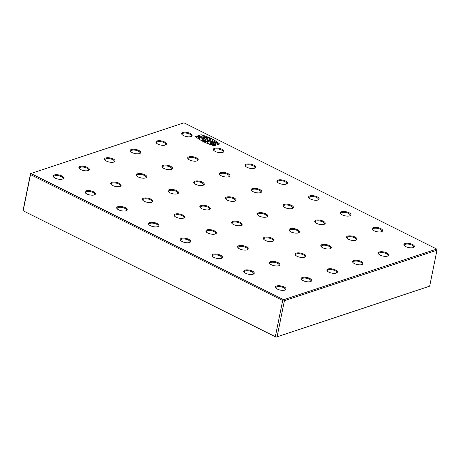 <?xml version="1.0" encoding="UTF-8"?>
<svg xmlns="http://www.w3.org/2000/svg" width="460" height="460" viewBox="0 0 460 460"><rect width="100%" height="100%" fill="white"/><g stroke="black" fill="none" stroke-linecap="round" stroke-linejoin="round"><path stroke-width="0.69" d="M23 210.709L276.052 337.18L429.663 286.172L276.121 337.117L23 210.709L30.544 173.633L183.948 122.82L436.753 249.067L283.67 299.73L30.866 173.483M212.75 140.22L212.284 139.961L207.454 140.587L210.795 139.184L209.507 138.563L203.849 141.042L205.108 141.668L209.559 141.059L207.242 142.635L208.616 143.238L215.177 141.743L214.124 141.024L210.26 141.968L212.75 140.22L210.255 142.002M205.108 141.668L209.547 141.093M203.849 141.042L205.102 141.709M210.795 139.184L207.569 140.57M207.242 142.635L208.616 143.238M208.621 143.204L215.182 141.709M213.636 143.917L212.853 142.887M214.745 143.261L215.464 143.008L216.367 143.922L217.62 143.934L216.93 142.83L216.2 142.422L213.52 142.433L212.865 142.847L213.641 143.876L213.066 144.112L211.997 143.503L210.341 143.675L211.726 144.457L215.102 144.653L215.533 144.17L214.739 143.175M217.62 143.934L216.367 143.922M215.464 143.008L216.361 143.963M214.739 143.296L215.458 143.043M210.346 143.641L211.738 144.423L213.722 144.756L215.113 144.612L215.533 144.17M204.539 136.54L203.009 136.01L197.265 136.689L198.151 137.431L202.049 136.873L199.548 138.477L200.359 139.023L205.125 138.287L201.974 140.059A29.267 11.483 11.5 0 0 203.199 140.743L208.041 137.908L206.62 137.321L202.325 137.988L204.539 136.54L202.32 138.023M200.359 139.023L205.12 138.322M199.548 138.477L200.347 139.058M198.151 137.431L202.043 136.913M197.265 136.689L198.139 137.471M201.98 140.024A29.267 11.483 11.5 0 0 203.211 140.708L203.199 140.743M203.211 140.708L208.041 137.908M201.083 134.74C209.231 137.16 215.389 140.237 219.57 143.974L214.147 145.768C205.999 143.347 199.835 140.271 195.655 136.534L201.077 134.774C209.219 137.201 215.383 140.277 219.564 144.009M195.684 136.562L201.077 134.774M157.084 140.967A5.359 2.104 11.5 0 0 156.25 142.928A5.359 2.104 11.5 0 0 160.758 145.072A5.359 2.104 11.5 0 0 165.749 144.86A5.359 2.104 11.5 0 0 164.157 141.755A5.359 2.104 11.5 0 0 157.084 140.967M105.714 157.97A5.359 2.104 11.5 0 0 104.88 159.925A5.359 2.104 11.5 0 0 109.394 162.075A5.359 2.104 11.5 0 0 114.385 161.862A5.359 2.104 11.5 0 0 112.786 158.757A5.359 2.104 11.5 0 0 105.714 157.97M54.343 174.972A5.359 2.104 11.5 0 0 53.509 176.927A5.359 2.104 11.5 0 0 58.023 179.078A5.359 2.104 11.5 0 0 63.014 178.859A5.359 2.104 11.5 0 0 61.416 175.76A5.359 2.104 11.5 0 0 54.343 174.972M188.841 156.826A5.359 2.104 11.5 0 0 188.008 158.786A5.359 2.104 11.5 0 0 192.521 160.937A5.359 2.104 11.5 0 0 197.512 160.718A5.359 2.104 11.5 0 0 195.914 157.619A5.359 2.104 11.5 0 0 188.841 156.826M137.471 173.828A5.359 2.104 11.5 0 0 136.643 175.789A5.359 2.104 11.5 0 0 141.151 177.934A5.359 2.104 11.5 0 0 146.142 177.721A5.359 2.104 11.5 0 0 144.543 174.616A5.359 2.104 11.5 0 0 137.471 173.828M86.106 190.831A5.359 2.104 11.5 0 0 85.272 192.786A5.359 2.104 11.5 0 0 89.78 194.936A5.359 2.104 11.5 0 0 94.771 194.724A5.359 2.104 11.5 0 0 93.179 191.619A5.359 2.104 11.5 0 0 86.106 190.831M220.599 172.69A5.359 2.104 11.5 0 0 219.771 174.645A5.359 2.104 11.5 0 0 224.279 176.795A5.359 2.104 11.5 0 0 229.27 176.577A5.359 2.104 11.5 0 0 227.677 173.477A5.359 2.104 11.5 0 0 220.599 172.69M169.234 189.687A5.359 2.104 11.5 0 0 168.4 191.647A5.359 2.104 11.5 0 0 172.908 193.798A5.359 2.104 11.5 0 0 177.899 193.579A5.359 2.104 11.5 0 0 176.306 190.48A5.359 2.104 11.5 0 0 169.234 189.687M117.863 206.689A5.359 2.104 11.5 0 0 117.03 208.65A5.359 2.104 11.5 0 0 121.538 210.795A5.359 2.104 11.5 0 0 126.529 210.582A5.359 2.104 11.5 0 0 124.936 207.477A5.359 2.104 11.5 0 0 117.863 206.689M252.362 188.548A5.359 2.104 11.5 0 0 251.528 190.503A5.359 2.104 11.5 0 0 256.036 192.654A5.359 2.104 11.5 0 0 261.027 192.441A5.359 2.104 11.5 0 0 259.434 189.336A5.359 2.104 11.5 0 0 252.362 188.548M200.991 205.551A5.359 2.104 11.5 0 0 200.157 207.506A5.359 2.104 11.5 0 0 204.671 209.656A5.359 2.104 11.5 0 0 209.662 209.438A5.359 2.104 11.5 0 0 208.064 206.339A5.359 2.104 11.5 0 0 200.991 205.551M149.621 222.548A5.359 2.104 11.5 0 0 148.787 224.509A5.359 2.104 11.5 0 0 153.301 226.659A5.359 2.104 11.5 0 0 158.292 226.441A5.359 2.104 11.5 0 0 156.693 223.341A5.359 2.104 11.5 0 0 149.621 222.548M284.119 204.407A5.359 2.104 11.5 0 0 283.285 206.367A5.359 2.104 11.5 0 0 287.799 208.512A5.359 2.104 11.5 0 0 292.79 208.299A5.359 2.104 11.5 0 0 291.191 205.195A5.359 2.104 11.5 0 0 284.119 204.407M232.748 221.409A5.359 2.104 11.5 0 0 231.915 223.364A5.359 2.104 11.5 0 0 236.428 225.515A5.359 2.104 11.5 0 0 241.419 225.302A5.359 2.104 11.5 0 0 239.821 222.197A5.359 2.104 11.5 0 0 232.748 221.409M181.378 238.412A5.359 2.104 11.5 0 0 180.55 240.367A5.359 2.104 11.5 0 0 185.058 242.518A5.359 2.104 11.5 0 0 190.049 242.299A5.359 2.104 11.5 0 0 188.456 239.2A5.359 2.104 11.5 0 0 181.378 238.412M315.876 220.265A5.359 2.104 11.5 0 0 315.048 222.226A5.359 2.104 11.5 0 0 319.556 224.376A5.359 2.104 11.5 0 0 324.547 224.158A5.359 2.104 11.5 0 0 322.949 221.059A5.359 2.104 11.5 0 0 315.876 220.265M264.511 237.268A5.359 2.104 11.5 0 0 263.678 239.229A5.359 2.104 11.5 0 0 268.186 241.373A5.359 2.104 11.5 0 0 273.177 241.161A5.359 2.104 11.5 0 0 271.584 238.056A5.359 2.104 11.5 0 0 264.511 237.268M213.141 254.271A5.359 2.104 11.5 0 0 212.307 256.226A5.359 2.104 11.5 0 0 216.815 258.376A5.359 2.104 11.5 0 0 221.806 258.163A5.359 2.104 11.5 0 0 220.213 255.058A5.359 2.104 11.5 0 0 213.141 254.271M347.639 236.13A5.359 2.104 11.5 0 0 346.805 238.084A5.359 2.104 11.5 0 0 351.313 240.235A5.359 2.104 11.5 0 0 356.304 240.016A5.359 2.104 11.5 0 0 354.712 236.917A5.359 2.104 11.5 0 0 347.639 236.13M296.269 253.126A5.359 2.104 11.5 0 0 295.435 255.087A5.359 2.104 11.5 0 0 299.943 257.238A5.359 2.104 11.5 0 0 304.934 257.019A5.359 2.104 11.5 0 0 303.341 253.92A5.359 2.104 11.5 0 0 296.269 253.126M244.898 270.129A5.359 2.104 11.5 0 0 244.064 272.09A5.359 2.104 11.5 0 0 248.578 274.235A5.359 2.104 11.5 0 0 253.569 274.022A5.359 2.104 11.5 0 0 251.971 270.917A5.359 2.104 11.5 0 0 244.898 270.129M379.397 251.988A5.359 2.104 11.5 0 0 378.563 253.943A5.359 2.104 11.5 0 0 383.077 256.094A5.359 2.104 11.5 0 0 388.067 255.881A5.359 2.104 11.5 0 0 386.469 252.776A5.359 2.104 11.5 0 0 379.397 251.988M328.026 268.991A5.359 2.104 11.5 0 0 327.192 270.946A5.359 2.104 11.5 0 0 331.706 273.096A5.359 2.104 11.5 0 0 336.697 272.878A5.359 2.104 11.5 0 0 335.098 269.779A5.359 2.104 11.5 0 0 328.026 268.991M276.655 285.988A5.359 2.104 11.5 0 0 275.827 287.948A5.359 2.104 11.5 0 0 280.335 290.099A5.359 2.104 11.5 0 0 285.327 289.88A5.359 2.104 11.5 0 0 283.728 286.781A5.359 2.104 11.5 0 0 276.655 285.988M302.341 277.489A5.359 2.104 11.5 0 0 301.507 279.45A5.359 2.104 11.5 0 0 306.021 281.595A5.359 2.104 11.5 0 0 311.012 281.382A5.359 2.104 11.5 0 0 309.413 278.277A5.359 2.104 11.5 0 0 302.341 277.489M353.711 260.486A5.359 2.104 11.5 0 0 352.877 262.447A5.359 2.104 11.5 0 0 357.391 264.592A5.359 2.104 11.5 0 0 362.382 264.379A5.359 2.104 11.5 0 0 360.784 261.28A5.359 2.104 11.5 0 0 353.711 260.486M405.082 243.489A5.359 2.104 11.5 0 0 404.248 245.444A5.359 2.104 11.5 0 0 408.756 247.595A5.359 2.104 11.5 0 0 413.747 247.376A5.359 2.104 11.5 0 0 412.154 244.277A5.359 2.104 11.5 0 0 405.082 243.489M270.583 261.631A5.359 2.104 11.5 0 0 269.75 263.586A5.359 2.104 11.5 0 0 274.263 265.736A5.359 2.104 11.5 0 0 279.255 265.523A5.359 2.104 11.5 0 0 277.656 262.418A5.359 2.104 11.5 0 0 270.583 261.631M321.954 244.628A5.359 2.104 11.5 0 0 321.12 246.589A5.359 2.104 11.5 0 0 325.628 248.733A5.359 2.104 11.5 0 0 330.619 248.521A5.359 2.104 11.5 0 0 329.026 245.416A5.359 2.104 11.5 0 0 321.954 244.628M373.324 227.625A5.359 2.104 11.5 0 0 372.491 229.586A5.359 2.104 11.5 0 0 376.999 231.731A5.359 2.104 11.5 0 0 381.99 231.518A5.359 2.104 11.5 0 0 380.397 228.419A5.359 2.104 11.5 0 0 373.324 227.625M238.826 245.766A5.359 2.104 11.5 0 0 237.992 247.727A5.359 2.104 11.5 0 0 242.5 249.878A5.359 2.104 11.5 0 0 247.492 249.659A5.359 2.104 11.5 0 0 245.899 246.56A5.359 2.104 11.5 0 0 238.826 245.766M290.191 228.769A5.359 2.104 11.5 0 0 289.363 230.724A5.359 2.104 11.5 0 0 293.871 232.875A5.359 2.104 11.5 0 0 298.862 232.662A5.359 2.104 11.5 0 0 297.269 229.557A5.359 2.104 11.5 0 0 290.191 228.769M341.561 211.767A5.359 2.104 11.5 0 0 340.728 213.727A5.359 2.104 11.5 0 0 345.241 215.872A5.359 2.104 11.5 0 0 350.232 215.659A5.359 2.104 11.5 0 0 348.634 212.554A5.359 2.104 11.5 0 0 341.561 211.767M207.063 229.908A5.359 2.104 11.5 0 0 206.235 231.869A5.359 2.104 11.5 0 0 210.743 234.013A5.359 2.104 11.5 0 0 215.734 233.801A5.359 2.104 11.5 0 0 214.136 230.702A5.359 2.104 11.5 0 0 207.063 229.908M258.434 212.911A5.359 2.104 11.5 0 0 257.6 214.866A5.359 2.104 11.5 0 0 262.114 217.016A5.359 2.104 11.5 0 0 267.105 216.798A5.359 2.104 11.5 0 0 265.506 213.699A5.359 2.104 11.5 0 0 258.434 212.911M309.804 195.908A5.359 2.104 11.5 0 0 308.971 197.863A5.359 2.104 11.5 0 0 313.484 200.014A5.359 2.104 11.5 0 0 318.475 199.801A5.359 2.104 11.5 0 0 316.877 196.696A5.359 2.104 11.5 0 0 309.804 195.908M175.306 214.049A5.359 2.104 11.5 0 0 174.472 216.01A5.359 2.104 11.5 0 0 178.986 218.155A5.359 2.104 11.5 0 0 183.977 217.942A5.359 2.104 11.5 0 0 182.379 214.837A5.359 2.104 11.5 0 0 175.306 214.049M226.677 197.047A5.359 2.104 11.5 0 0 225.843 199.007A5.359 2.104 11.5 0 0 230.351 201.152A5.359 2.104 11.5 0 0 235.342 200.939A5.359 2.104 11.5 0 0 233.749 197.84A5.359 2.104 11.5 0 0 226.677 197.047M278.047 180.05A5.359 2.104 11.5 0 0 277.213 182.005A5.359 2.104 11.5 0 0 281.721 184.155A5.359 2.104 11.5 0 0 286.712 183.937A5.359 2.104 11.5 0 0 285.119 180.837A5.359 2.104 11.5 0 0 278.047 180.05M143.549 198.191A5.359 2.104 11.5 0 0 142.715 200.146A5.359 2.104 11.5 0 0 147.223 202.296A5.359 2.104 11.5 0 0 152.214 202.078A5.359 2.104 11.5 0 0 150.621 198.979A5.359 2.104 11.5 0 0 143.549 198.191M194.919 181.188A5.359 2.104 11.5 0 0 194.085 183.149A5.359 2.104 11.5 0 0 198.593 185.294A5.359 2.104 11.5 0 0 203.584 185.081A5.359 2.104 11.5 0 0 201.992 181.976A5.359 2.104 11.5 0 0 194.919 181.188M246.284 164.185A5.359 2.104 11.5 0 0 245.456 166.146A5.359 2.104 11.5 0 0 249.964 168.291A5.359 2.104 11.5 0 0 254.955 168.078A5.359 2.104 11.5 0 0 253.356 164.979A5.359 2.104 11.5 0 0 246.284 164.185M111.786 182.327A5.359 2.104 11.5 0 0 110.958 184.287A5.359 2.104 11.5 0 0 115.466 186.438A5.359 2.104 11.5 0 0 120.457 186.219A5.359 2.104 11.5 0 0 118.864 183.12A5.359 2.104 11.5 0 0 111.786 182.327M163.156 165.33A5.359 2.104 11.5 0 0 162.322 167.285A5.359 2.104 11.5 0 0 166.836 169.435A5.359 2.104 11.5 0 0 171.827 169.222A5.359 2.104 11.5 0 0 170.229 166.117A5.359 2.104 11.5 0 0 163.156 165.33M214.527 148.327A5.359 2.104 11.5 0 0 213.693 150.288A5.359 2.104 11.5 0 0 218.207 152.433A5.359 2.104 11.5 0 0 223.198 152.22A5.359 2.104 11.5 0 0 221.599 149.115A5.359 2.104 11.5 0 0 214.527 148.327M80.028 166.468A5.359 2.104 11.5 0 0 79.195 168.429A5.359 2.104 11.5 0 0 83.709 170.574A5.359 2.104 11.5 0 0 88.699 170.361A5.359 2.104 11.5 0 0 87.101 167.262A5.359 2.104 11.5 0 0 80.028 166.468M131.399 149.465A5.359 2.104 11.5 0 0 130.565 151.426A5.359 2.104 11.5 0 0 135.079 153.577A5.359 2.104 11.5 0 0 140.07 153.358A5.359 2.104 11.5 0 0 138.471 150.259A5.359 2.104 11.5 0 0 131.399 149.465M182.769 132.468A5.359 2.104 11.5 0 0 181.936 134.423A5.359 2.104 11.5 0 0 186.444 136.574A5.359 2.104 11.5 0 0 191.435 136.361A5.359 2.104 11.5 0 0 189.842 133.256A5.359 2.104 11.5 0 0 182.769 132.468M436.753 249.067L436.977 250.217L429.663 286.172M23.207 210.513L30.521 174.558L282.687 300.489L283.67 299.73M283.665 300.035L284.412 300.708L436.977 250.217M30.544 173.633L30.521 174.558M282.687 300.489L275.373 336.444M277.092 336.662L284.412 300.708M182.212 134.722A4.738 1.857 -168.5 0 1 182.108 134.13A4.738 1.857 -168.5 0 1 183.132 133.268A4.738 1.857 -168.5 0 1 188.479 133.613A4.738 1.857 -168.5 0 1 191.394 136.022A4.738 1.857 -168.5 0 1 191.067 136.522M156.526 143.221A4.738 1.857 -168.5 0 1 156.423 142.629A4.738 1.857 -168.5 0 1 157.446 141.766A4.738 1.857 -168.5 0 1 162.794 142.117A4.738 1.857 -168.5 0 1 165.709 144.52A4.738 1.857 -168.5 0 1 165.381 145.021M130.841 151.719A4.738 1.857 -168.5 0 1 130.738 151.133A4.738 1.857 -168.5 0 1 131.761 150.27A4.738 1.857 -168.5 0 1 137.109 150.615A4.738 1.857 -168.5 0 1 140.024 153.019A4.738 1.857 -168.5 0 1 139.696 153.525M105.156 160.224A4.738 1.857 -168.5 0 1 105.052 159.631A4.738 1.857 -168.5 0 1 106.076 158.769A4.738 1.857 -168.5 0 1 111.423 159.114A4.738 1.857 -168.5 0 1 114.339 161.523A4.738 1.857 -168.5 0 1 114.011 162.023M79.471 168.722A4.738 1.857 -168.5 0 1 79.373 168.13A4.738 1.857 -168.5 0 1 80.391 167.267A4.738 1.857 -168.5 0 1 85.738 167.618A4.738 1.857 -168.5 0 1 88.653 170.022A4.738 1.857 -168.5 0 1 88.326 170.528M53.791 177.227A4.738 1.857 -168.5 0 1 53.688 176.634A4.738 1.857 -168.5 0 1 54.705 175.772A4.738 1.857 -168.5 0 1 60.053 176.117A4.738 1.857 -168.5 0 1 62.968 178.52A4.738 1.857 -168.5 0 1 62.64 179.026M213.969 150.581A4.738 1.857 -168.5 0 1 213.865 149.989A4.738 1.857 -168.5 0 1 214.889 149.126A4.738 1.857 -168.5 0 1 220.236 149.477A4.738 1.857 -168.5 0 1 223.152 151.88A4.738 1.857 -168.5 0 1 222.824 152.381M188.284 159.079A4.738 1.857 -168.5 0 1 188.186 158.493A4.738 1.857 -168.5 0 1 189.204 157.625A4.738 1.857 -168.5 0 1 194.551 157.975A4.738 1.857 -168.5 0 1 197.466 160.379A4.738 1.857 -168.5 0 1 197.139 160.885M162.604 167.584A4.738 1.857 -168.5 0 1 162.501 166.992A4.738 1.857 -168.5 0 1 163.518 166.129A4.738 1.857 -168.5 0 1 168.866 166.474A4.738 1.857 -168.5 0 1 171.781 168.877A4.738 1.857 -168.5 0 1 171.453 169.383M136.919 176.082A4.738 1.857 -168.5 0 1 136.815 175.49A4.738 1.857 -168.5 0 1 137.833 174.627A4.738 1.857 -168.5 0 1 143.181 174.978A4.738 1.857 -168.5 0 1 146.096 177.382A4.738 1.857 -168.5 0 1 145.774 177.882M111.234 184.581A4.738 1.857 -168.5 0 1 111.13 183.994A4.738 1.857 -168.5 0 1 112.148 183.132A4.738 1.857 -168.5 0 1 117.495 183.477A4.738 1.857 -168.5 0 1 120.411 185.88A4.738 1.857 -168.5 0 1 120.089 186.386M85.548 193.085A4.738 1.857 -168.5 0 1 85.445 192.493A4.738 1.857 -168.5 0 1 86.468 191.63A4.738 1.857 -168.5 0 1 91.81 191.975A4.738 1.857 -168.5 0 1 94.725 194.384A4.738 1.857 -168.5 0 1 94.403 194.885M245.732 166.439A4.738 1.857 -168.5 0 1 245.628 165.853A4.738 1.857 -168.5 0 1 246.646 164.985A4.738 1.857 -168.5 0 1 251.994 165.335A4.738 1.857 -168.5 0 1 254.909 167.739A4.738 1.857 -168.5 0 1 254.587 168.245M220.047 174.944A4.738 1.857 -168.5 0 1 219.943 174.352A4.738 1.857 -168.5 0 1 220.961 173.489A4.738 1.857 -168.5 0 1 226.308 173.834A4.738 1.857 -168.5 0 1 229.224 176.237A4.738 1.857 -168.5 0 1 228.902 176.743M194.361 183.442A4.738 1.857 -168.5 0 1 194.258 182.85A4.738 1.857 -168.5 0 1 195.281 181.987A4.738 1.857 -168.5 0 1 200.623 182.338A4.738 1.857 -168.5 0 1 203.538 184.742A4.738 1.857 -168.5 0 1 203.216 185.242M168.676 191.941A4.738 1.857 -168.5 0 1 168.573 191.354A4.738 1.857 -168.5 0 1 169.596 190.486A4.738 1.857 -168.5 0 1 174.944 190.837A4.738 1.857 -168.5 0 1 177.859 193.24A4.738 1.857 -168.5 0 1 177.531 193.746M142.991 200.445A4.738 1.857 -168.5 0 1 142.887 199.853A4.738 1.857 -168.5 0 1 143.911 198.99A4.738 1.857 -168.5 0 1 149.258 199.335A4.738 1.857 -168.5 0 1 152.174 201.739A4.738 1.857 -168.5 0 1 151.846 202.245M117.306 208.943A4.738 1.857 -168.5 0 1 117.202 208.351A4.738 1.857 -168.5 0 1 118.226 207.489A4.738 1.857 -168.5 0 1 123.573 207.839A4.738 1.857 -168.5 0 1 126.488 210.243A4.738 1.857 -168.5 0 1 126.161 210.743M277.489 182.304A4.738 1.857 -168.5 0 1 277.386 181.711A4.738 1.857 -168.5 0 1 278.409 180.849A4.738 1.857 -168.5 0 1 283.757 181.194A4.738 1.857 -168.5 0 1 286.672 183.597A4.738 1.857 -168.5 0 1 286.344 184.103M251.804 190.802A4.738 1.857 -168.5 0 1 251.7 190.21A4.738 1.857 -168.5 0 1 252.724 189.347A4.738 1.857 -168.5 0 1 258.071 189.692A4.738 1.857 -168.5 0 1 260.987 192.102A4.738 1.857 -168.5 0 1 260.659 192.602M226.119 199.301A4.738 1.857 -168.5 0 1 226.015 198.714A4.738 1.857 -168.5 0 1 227.039 197.846A4.738 1.857 -168.5 0 1 232.386 198.197A4.738 1.857 -168.5 0 1 235.302 200.6A4.738 1.857 -168.5 0 1 234.974 201.106M200.433 207.805A4.738 1.857 -168.5 0 1 200.33 207.213A4.738 1.857 -168.5 0 1 201.353 206.35A4.738 1.857 -168.5 0 1 206.701 206.695A4.738 1.857 -168.5 0 1 209.616 209.099A4.738 1.857 -168.5 0 1 209.288 209.605M174.748 216.303A4.738 1.857 -168.5 0 1 174.645 215.711A4.738 1.857 -168.5 0 1 175.668 214.849A4.738 1.857 -168.5 0 1 181.016 215.199A4.738 1.857 -168.5 0 1 183.931 217.603A4.738 1.857 -168.5 0 1 183.603 218.103M149.063 224.802A4.738 1.857 -168.5 0 1 148.965 224.215A4.738 1.857 -168.5 0 1 149.983 223.347A4.738 1.857 -168.5 0 1 155.33 223.698A4.738 1.857 -168.5 0 1 158.246 226.101A4.738 1.857 -168.5 0 1 157.918 226.607M309.247 198.162A4.738 1.857 -168.5 0 1 309.143 197.57A4.738 1.857 -168.5 0 1 310.166 196.708A4.738 1.857 -168.5 0 1 315.514 197.052A4.738 1.857 -168.5 0 1 318.429 199.462A4.738 1.857 -168.5 0 1 318.101 199.962M283.561 206.661A4.738 1.857 -168.5 0 1 283.458 206.068A4.738 1.857 -168.5 0 1 284.481 205.206A4.738 1.857 -168.5 0 1 289.829 205.557A4.738 1.857 -168.5 0 1 292.744 207.96A4.738 1.857 -168.5 0 1 292.416 208.46M257.876 215.159A4.738 1.857 -168.5 0 1 257.778 214.573A4.738 1.857 -168.5 0 1 258.796 213.71A4.738 1.857 -168.5 0 1 264.143 214.055A4.738 1.857 -168.5 0 1 267.059 216.459A4.738 1.857 -168.5 0 1 266.731 216.965M232.196 223.663A4.738 1.857 -168.5 0 1 232.093 223.071A4.738 1.857 -168.5 0 1 233.111 222.209A4.738 1.857 -168.5 0 1 238.458 222.554A4.738 1.857 -168.5 0 1 241.373 224.963A4.738 1.857 -168.5 0 1 241.046 225.463M206.511 232.162A4.738 1.857 -168.5 0 1 206.408 231.575A4.738 1.857 -168.5 0 1 207.425 230.707A4.738 1.857 -168.5 0 1 212.773 231.058A4.738 1.857 -168.5 0 1 215.688 233.461A4.738 1.857 -168.5 0 1 215.366 233.967M180.826 240.666A4.738 1.857 -168.5 0 1 180.722 240.074A4.738 1.857 -168.5 0 1 181.74 239.211A4.738 1.857 -168.5 0 1 187.088 239.556A4.738 1.857 -168.5 0 1 190.003 241.96A4.738 1.857 -168.5 0 1 189.681 242.466M341.009 214.021A4.738 1.857 -168.5 0 1 340.906 213.428A4.738 1.857 -168.5 0 1 341.924 212.566A4.738 1.857 -168.5 0 1 347.271 212.917A4.738 1.857 -168.5 0 1 350.186 215.32A4.738 1.857 -168.5 0 1 349.865 215.82M315.324 222.519A4.738 1.857 -168.5 0 1 315.221 221.933A4.738 1.857 -168.5 0 1 316.238 221.064A4.738 1.857 -168.5 0 1 321.586 221.415A4.738 1.857 -168.5 0 1 324.501 223.819A4.738 1.857 -168.5 0 1 324.179 224.325M289.639 231.023A4.738 1.857 -168.5 0 1 289.536 230.431A4.738 1.857 -168.5 0 1 290.553 229.569A4.738 1.857 -168.5 0 1 295.901 229.914A4.738 1.857 -168.5 0 1 298.816 232.323A4.738 1.857 -168.5 0 1 298.494 232.823M263.954 239.522A4.738 1.857 -168.5 0 1 263.85 238.93A4.738 1.857 -168.5 0 1 264.874 238.067A4.738 1.857 -168.5 0 1 270.215 238.418A4.738 1.857 -168.5 0 1 273.131 240.821A4.738 1.857 -168.5 0 1 272.809 241.322M238.268 248.02A4.738 1.857 -168.5 0 1 238.165 247.434A4.738 1.857 -168.5 0 1 239.189 246.571A4.738 1.857 -168.5 0 1 244.536 246.916A4.738 1.857 -168.5 0 1 247.451 249.32A4.738 1.857 -168.5 0 1 247.123 249.826M212.583 256.525A4.738 1.857 -168.5 0 1 212.48 255.933A4.738 1.857 -168.5 0 1 213.503 255.07A4.738 1.857 -168.5 0 1 218.851 255.415A4.738 1.857 -168.5 0 1 221.766 257.824A4.738 1.857 -168.5 0 1 221.438 258.325M372.767 229.879A4.738 1.857 -168.5 0 1 372.663 229.293A4.738 1.857 -168.5 0 1 373.687 228.424A4.738 1.857 -168.5 0 1 379.028 228.775A4.738 1.857 -168.5 0 1 381.944 231.179A4.738 1.857 -168.5 0 1 381.622 231.685M347.081 238.383A4.738 1.857 -168.5 0 1 346.978 237.791A4.738 1.857 -168.5 0 1 348.001 236.929A4.738 1.857 -168.5 0 1 353.349 237.274A4.738 1.857 -168.5 0 1 356.264 239.677A4.738 1.857 -168.5 0 1 355.936 240.183M321.396 246.882A4.738 1.857 -168.5 0 1 321.293 246.29A4.738 1.857 -168.5 0 1 322.316 245.427A4.738 1.857 -168.5 0 1 327.664 245.778A4.738 1.857 -168.5 0 1 330.579 248.181A4.738 1.857 -168.5 0 1 330.251 248.682M295.711 255.38A4.738 1.857 -168.5 0 1 295.608 254.794A4.738 1.857 -168.5 0 1 296.631 253.926A4.738 1.857 -168.5 0 1 301.978 254.276A4.738 1.857 -168.5 0 1 304.894 256.68A4.738 1.857 -168.5 0 1 304.566 257.186M270.026 263.885A4.738 1.857 -168.5 0 1 269.922 263.292A4.738 1.857 -168.5 0 1 270.946 262.43A4.738 1.857 -168.5 0 1 276.293 262.775A4.738 1.857 -168.5 0 1 279.208 265.178A4.738 1.857 -168.5 0 1 278.881 265.684M244.34 272.383A4.738 1.857 -168.5 0 1 244.237 271.791A4.738 1.857 -168.5 0 1 245.26 270.928A4.738 1.857 -168.5 0 1 250.608 271.279A4.738 1.857 -168.5 0 1 253.523 273.683A4.738 1.857 -168.5 0 1 253.195 274.183M404.524 245.743A4.738 1.857 -168.5 0 1 404.421 245.151A4.738 1.857 -168.5 0 1 405.444 244.289A4.738 1.857 -168.5 0 1 410.791 244.634A4.738 1.857 -168.5 0 1 413.707 247.037A4.738 1.857 -168.5 0 1 413.379 247.543M378.839 254.242A4.738 1.857 -168.5 0 1 378.735 253.65A4.738 1.857 -168.5 0 1 379.759 252.787A4.738 1.857 -168.5 0 1 385.106 253.132A4.738 1.857 -168.5 0 1 388.022 255.541A4.738 1.857 -168.5 0 1 387.694 256.042M353.153 262.74A4.738 1.857 -168.5 0 1 353.05 262.154A4.738 1.857 -168.5 0 1 354.073 261.286A4.738 1.857 -168.5 0 1 359.421 261.636A4.738 1.857 -168.5 0 1 362.336 264.04A4.738 1.857 -168.5 0 1 362.008 264.546M327.468 271.245A4.738 1.857 -168.5 0 1 327.37 270.652A4.738 1.857 -168.5 0 1 328.388 269.79A4.738 1.857 -168.5 0 1 333.736 270.135A4.738 1.857 -168.5 0 1 336.651 272.538A4.738 1.857 -168.5 0 1 336.323 273.044M301.789 279.743A4.738 1.857 -168.5 0 1 301.685 279.151A4.738 1.857 -168.5 0 1 302.703 278.288A4.738 1.857 -168.5 0 1 308.05 278.639A4.738 1.857 -168.5 0 1 310.966 281.043A4.738 1.857 -168.5 0 1 310.638 281.543M276.103 288.242A4.738 1.857 -168.5 0 1 276 287.655A4.738 1.857 -168.5 0 1 277.018 286.787A4.738 1.857 -168.5 0 1 282.365 287.138A4.738 1.857 -168.5 0 1 285.28 289.541A4.738 1.857 -168.5 0 1 284.958 290.047"/></g></svg>
